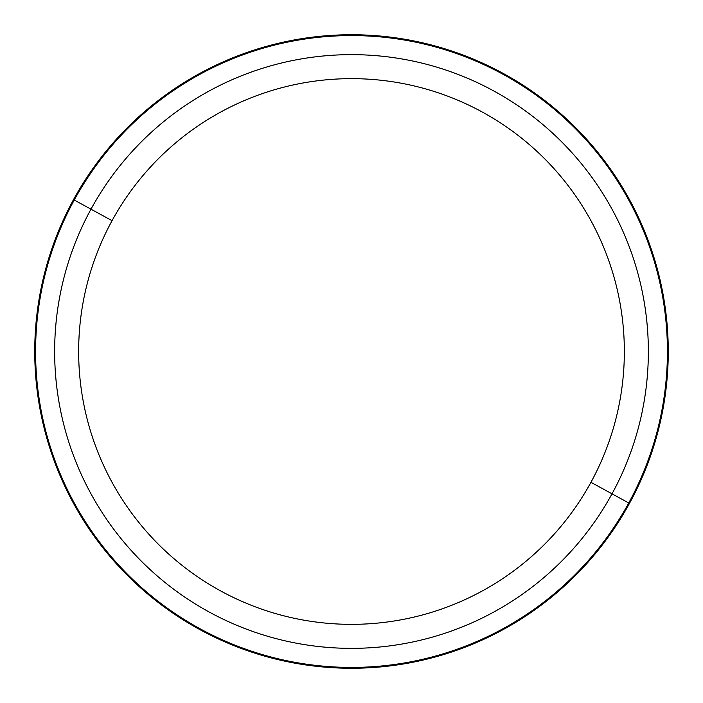 <?xml version="1.0" encoding="UTF-8"?>
<svg xmlns="http://www.w3.org/2000/svg" width="703" height="703" viewBox="0 0 703 703"><rect width="100%" height="100%" fill="white"/><g stroke="black" fill="none" stroke-linecap="round" stroke-linejoin="round"><path stroke-width="1.05" d="M590.951 482.311A272.861 272.861 0 0 1 220.689 590.951A272.861 272.861 0 0 1 112.049 220.689A272.861 272.861 0 0 1 482.311 112.049A272.861 272.861 0 0 1 590.951 482.311L612.014 493.822A296.851 296.851 0 0 1 209.178 612.014A296.851 296.851 0 0 1 90.986 209.178L112.049 220.689A272.861 272.861 0 0 0 220.689 590.951A272.861 272.861 0 0 0 590.951 482.311A272.861 272.861 0 0 0 482.311 112.049A272.861 272.861 0 0 0 112.049 220.689L90.986 209.178A296.851 296.851 0 0 1 493.822 90.986A296.851 296.851 0 0 1 612.014 493.822L590.951 482.311M73.516 199.634A316.763 316.763 0 0 0 199.634 629.484A316.763 316.763 0 0 0 629.484 503.366A316.763 316.763 0 0 0 503.366 73.516A316.763 316.763 0 0 0 73.516 199.634L90.986 209.178A296.851 296.851 0 0 0 209.178 612.014A296.851 296.851 0 0 0 612.014 493.822L628.746 502.961A315.919 315.919 0 0 1 200.039 628.746A315.919 315.919 0 0 1 74.254 200.039A315.919 315.919 0 0 1 502.961 74.254A315.919 315.919 0 0 1 628.746 502.961L612.014 493.822A296.851 296.851 0 0 0 493.822 90.986A296.851 296.851 0 0 0 90.986 209.178L74.254 200.039A315.919 315.919 0 0 0 200.039 628.746A315.919 315.919 0 0 0 628.746 502.961L629.484 503.366A316.763 316.763 0 0 1 199.634 629.484A316.763 316.763 0 0 1 73.516 199.634A316.763 316.763 0 0 1 503.366 73.516A316.763 316.763 0 0 1 629.484 503.366L628.746 502.961A315.919 315.919 0 0 0 502.961 74.254A315.919 315.919 0 0 0 74.254 200.039L73.516 199.634"/></g></svg>
